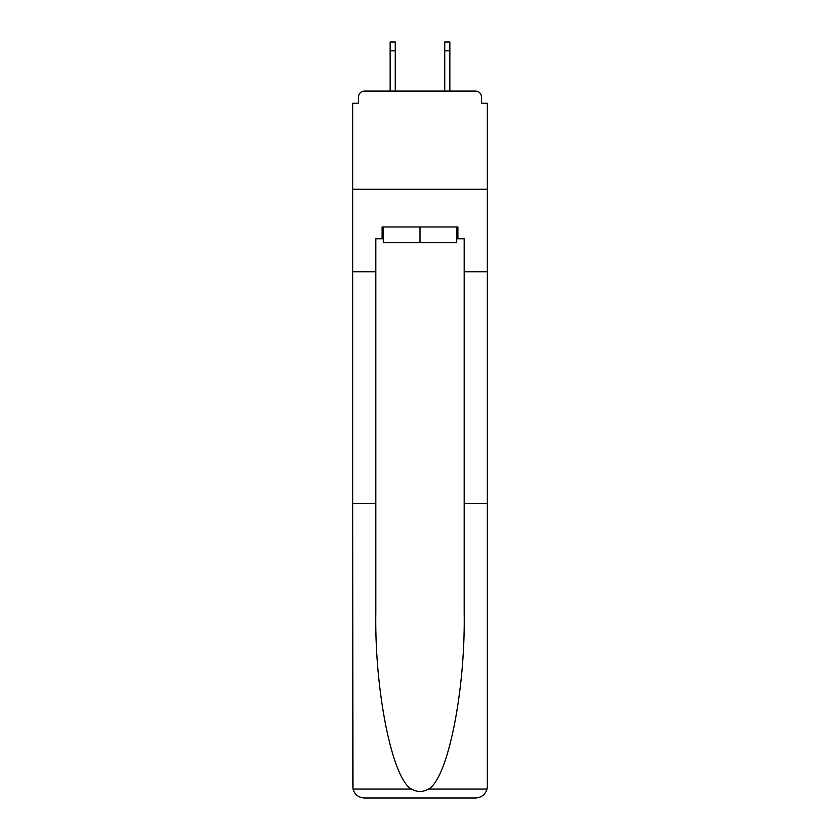 <?xml version="1.0" encoding="UTF-8"?>
<svg xmlns="http://www.w3.org/2000/svg" width="840" height="840" viewBox="0 0 840 840"><rect width="100%" height="100%" fill="white"/><g stroke="black" fill="none" stroke-linecap="round" stroke-linejoin="round"><path stroke-width="1.26" d="M464.184 503.454L487.358 503.454L487.358 786.219L487.358 103.267L481.467 103.267L481.467 96.978A5.891 5.891 0 0 0 475.566 91.088L364.434 91.088A5.891 5.891 0 0 0 358.533 96.978L358.533 103.267L352.643 103.267L352.643 189.273L487.358 189.273L352.643 189.273L352.643 271.75L375.816 271.75L375.816 613.316C374.598 691.351 392.322 778.785 411.443 789.044C417.144 792.215 422.846 792.215 428.558 789.044C447.678 778.785 465.402 691.351 464.184 613.316L464.184 238.76L457.894 238.76L457.894 226.978L382.106 226.978L382.106 238.76L383.281 238.76M475.566 91.088L450.629 91.088L475.566 91.088M389.372 91.088L364.434 91.088L389.372 91.088M481.467 103.267L481.467 96.978M358.533 96.978L358.533 103.267M456.719 226.978L456.719 242.686L383.281 242.686L383.281 226.978M420 226.978L420 242.686M375.816 503.454L352.643 503.454L352.989 789.044C354.774 794.619 358.586 797.601 364.434 798L394.275 798M364.434 798L475.566 798L364.434 798M445.725 798L475.566 798C481.415 797.601 485.226 794.619 487.011 789.044L487.358 786.219M352.643 786.219L352.643 271.75M487.358 271.75L464.184 271.75M382.106 238.76L375.816 238.76L375.816 271.75M456.719 238.76L457.894 238.76M395.262 50.841L390.149 50.841L390.149 42L395.262 42L395.262 91.088M390.149 50.841L390.149 91.088M449.852 42L449.852 50.841L444.738 50.841L444.738 42L449.852 42M444.738 91.088L444.738 50.841M449.852 91.088L449.852 50.841M352.989 789.044L411.443 789.044M428.558 789.044L487.011 789.044"/></g></svg>
